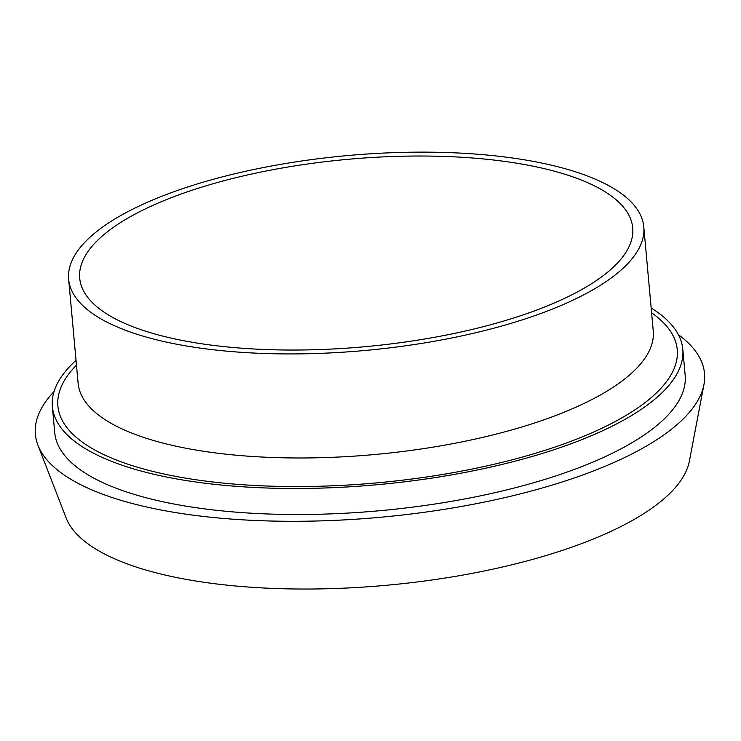 <?xml version="1.0" encoding="UTF-8"?>
<svg xmlns="http://www.w3.org/2000/svg" width="741" height="741" viewBox="0 0 741 741"><rect width="100%" height="100%" fill="white"/><g stroke="black" fill="none" stroke-linecap="round" stroke-linejoin="round"><path stroke-width="1.11" d="M460.411 157.175A277.643 94.079 -5.2 0 0 79.713 278.19A277.643 94.079 -5.2 0 0 364.739 346.723A277.643 94.079 -5.2 0 0 632.721 227.867A277.643 94.079 -5.2 0 0 460.411 157.175M54.037 391.563A335.951 113.836 -5.2 0 0 37.93 445.165L66.051 517.774A314.434 106.547 -5.2 0 0 386.45 585.279A314.434 106.547 -5.2 0 0 689.399 461.05L703.95 384.551A335.951 113.836 -5.2 0 0 678.432 334.737M37.93 445.165A335.951 113.836 -5.2 0 0 380.263 517.283A335.951 113.836 -5.2 0 0 703.95 384.551M76.036 360.33A316.518 107.25 -5.2 0 0 52.361 406.587L54.732 432.605A316.518 107.25 -5.2 0 0 379.67 510.725A316.518 107.25 -5.2 0 0 685.156 375.233L682.794 349.215A316.518 107.25 -5.2 0 0 651.163 307.987M52.361 406.587A316.518 107.25 -5.2 0 0 377.299 484.707A316.518 107.25 -5.2 0 0 682.794 349.215M464.579 153.341A288.749 97.84 -5.2 0 0 68.644 279.2A288.749 97.84 -5.2 0 0 365.081 350.474A288.749 97.84 -5.2 0 0 643.781 226.857A288.749 97.84 -5.2 0 0 464.579 153.341M76.471 365.128A310.961 105.37 -5.2 0 0 377.132 482.836A310.961 105.37 -5.2 0 0 651.598 312.785M78.12 383.254A288.749 97.84 -5.2 0 0 374.548 454.529A288.749 97.84 -5.2 0 0 653.247 330.921L643.781 226.857M78.12 383.264L68.644 279.2"/></g></svg>
